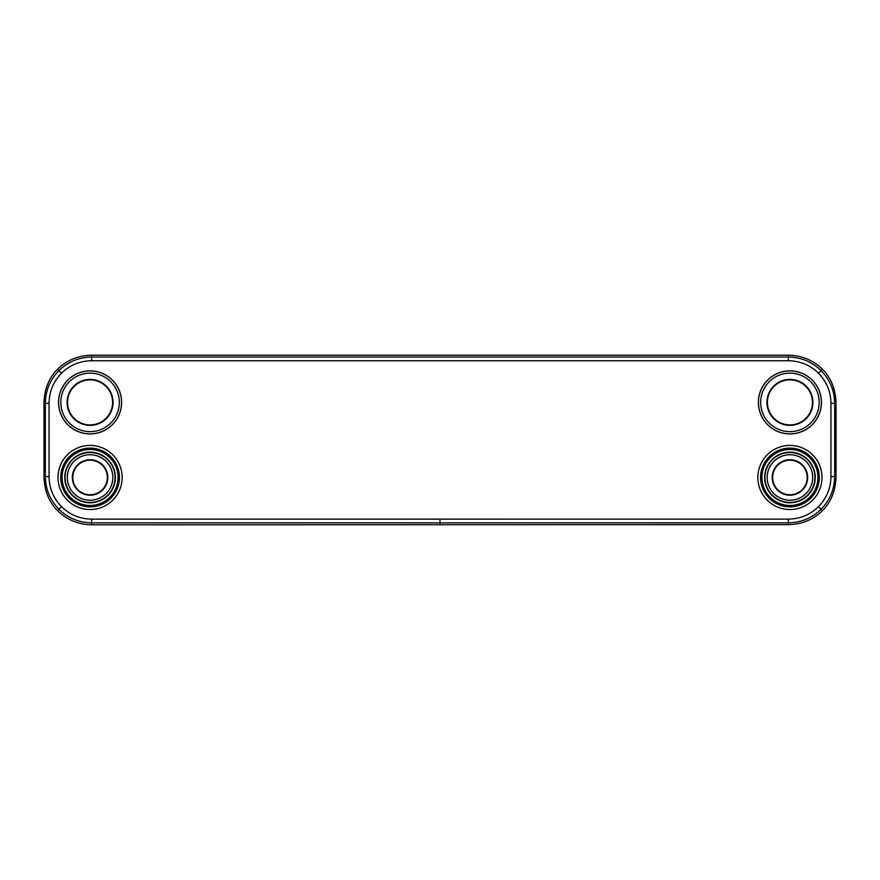 <?xml version="1.0" encoding="UTF-8"?>
<svg xmlns="http://www.w3.org/2000/svg" width="880" height="880" viewBox="0 0 880 880"><rect width="100%" height="100%" fill="white"/><g stroke="black" fill="none" stroke-linecap="round" stroke-linejoin="round"><path stroke-width="1.32" d="M91.652 355.212L788.348 355.212C801.735 355.443 813.098 360.118 822.459 369.248C831.094 377.828 835.604 389.202 836 403.37L836 476.509C835.615 490.677 831.094 502.04 822.459 510.62C813.098 519.75 801.735 524.436 788.348 524.656L91.652 524.788C78.397 524.59 67.023 519.871 57.541 510.62C48.884 501.974 44.374 490.6 44 476.509L44 403.37C44.385 389.202 48.906 377.828 57.541 369.248C66.902 360.118 78.265 355.443 91.652 355.212L91.652 357.049C78.936 357.236 68.024 361.757 58.894 370.612C50.039 379.731 45.518 390.654 45.331 403.37L45.331 476.509C45.518 489.225 50.039 500.137 58.894 509.256C68.024 518.111 78.936 522.643 91.652 522.83L788.348 522.83C801.064 522.643 811.976 518.122 821.106 509.256C829.961 500.137 834.482 489.225 834.669 476.509L834.669 403.37C834.482 390.654 829.961 379.731 821.106 370.612C811.976 361.757 801.064 357.236 788.348 357.049L91.652 357.049L91.652 360.734C79.948 360.91 69.905 365.068 61.501 373.219C53.361 381.612 49.214 391.666 49.049 403.37L49.049 476.509C49.214 488.213 53.361 498.256 61.501 506.649C69.905 514.811 79.948 518.969 91.652 519.145L788.348 519.134C800.052 518.969 810.095 514.8 818.499 506.649C826.639 498.256 830.786 488.213 830.951 476.509L830.951 403.37C830.786 391.666 826.639 381.612 818.499 373.219C810.095 365.068 800.052 360.91 788.348 360.734L91.652 360.734M121.616 402.391A31.537 31.537 0 0 1 90.079 433.928A31.537 31.537 0 0 1 58.531 402.391A31.537 31.537 0 0 1 90.079 370.854A31.537 31.537 0 0 1 121.616 402.391M58.608 402.391A31.471 31.471 0 0 0 90.079 433.862A31.471 31.471 0 0 0 121.55 402.391A31.471 31.471 0 0 0 90.079 370.92A31.471 31.471 0 0 0 58.608 402.391M119.328 402.391A29.249 29.249 0 0 0 90.079 373.142A29.249 29.249 0 0 0 60.819 402.391A29.249 29.249 0 0 0 90.079 431.64A29.249 29.249 0 0 0 119.328 402.391M67.1 402.391A22.979 22.979 0 0 0 90.079 425.37A22.979 22.979 0 0 0 113.047 402.391A22.979 22.979 0 0 0 90.079 379.412A22.979 22.979 0 0 0 67.1 402.391M67.551 402.391A22.528 22.528 0 0 0 90.079 424.919A22.528 22.528 0 0 0 112.596 402.391A22.528 22.528 0 0 0 90.079 379.863A22.528 22.528 0 0 0 67.551 402.391M821.469 402.391A31.537 31.537 0 0 1 789.921 433.928A31.537 31.537 0 0 1 758.384 402.391A31.537 31.537 0 0 1 789.921 370.854A31.537 31.537 0 0 1 821.469 402.391M758.45 402.391A31.471 31.471 0 0 0 789.921 433.862A31.471 31.471 0 0 0 821.392 402.391A31.471 31.471 0 0 0 789.921 370.92A31.471 31.471 0 0 0 758.45 402.391M819.181 402.391A29.249 29.249 0 0 0 789.921 373.142A29.249 29.249 0 0 0 760.672 402.391A29.249 29.249 0 0 0 789.921 431.64A29.249 29.249 0 0 0 819.181 402.391M766.953 402.391A22.979 22.979 0 0 0 789.921 425.37A22.979 22.979 0 0 0 812.9 402.391A22.979 22.979 0 0 0 789.921 379.412A22.979 22.979 0 0 0 766.953 402.391M767.404 402.391A22.528 22.528 0 0 0 789.921 424.919A22.528 22.528 0 0 0 812.449 402.391A22.528 22.528 0 0 0 789.921 379.863A22.528 22.528 0 0 0 767.404 402.391M815.232 477.488A25.311 25.311 0 0 1 789.921 502.788A25.311 25.311 0 0 1 764.621 477.488A25.311 25.311 0 0 1 789.921 452.177A25.311 25.311 0 0 1 815.232 477.488M814.891 477.488A24.97 24.97 0 0 1 789.921 502.447A24.97 24.97 0 0 1 764.962 477.488A24.97 24.97 0 0 0 789.921 502.447A24.97 24.97 0 0 0 814.891 477.488A24.97 24.97 0 0 0 789.921 452.518A24.97 24.97 0 0 0 764.962 477.488A24.97 24.97 0 0 1 789.921 452.518A24.97 24.97 0 0 1 814.891 477.488M812.669 477.488A22.748 22.748 0 0 0 789.921 454.74A22.748 22.748 0 0 0 767.184 477.488A22.748 22.748 0 0 0 789.921 500.225A22.748 22.748 0 0 0 812.669 477.488M772.2 477.488A17.721 17.721 0 0 0 789.921 495.209A17.721 17.721 0 0 0 807.653 477.488A17.721 17.721 0 0 0 789.921 459.756A17.721 17.721 0 0 0 772.2 477.488M772.651 477.488A17.27 17.27 0 0 0 789.921 494.758A17.27 17.27 0 0 0 807.202 477.488A17.27 17.27 0 0 0 789.921 460.207A17.27 17.27 0 0 0 772.651 477.488M115.379 477.488A25.311 25.311 0 0 1 90.079 502.788A25.311 25.311 0 0 1 64.768 477.488A25.311 25.311 0 0 1 90.079 452.177A25.311 25.311 0 0 1 115.379 477.488M115.038 477.488A24.97 24.97 0 0 1 90.079 502.447A24.97 24.97 0 0 1 65.109 477.488A24.97 24.97 0 0 0 90.079 502.447A24.97 24.97 0 0 0 115.038 477.488A24.97 24.97 0 0 0 90.079 452.518A24.97 24.97 0 0 0 65.109 477.488A24.97 24.97 0 0 1 90.079 452.518A24.97 24.97 0 0 1 115.038 477.488M112.816 477.488A22.748 22.748 0 0 0 90.079 454.74A22.748 22.748 0 0 0 67.331 477.488A22.748 22.748 0 0 0 90.079 500.225A22.748 22.748 0 0 0 112.816 477.488M72.347 477.488A17.721 17.721 0 0 0 90.079 495.209A17.721 17.721 0 0 0 107.8 477.488A17.721 17.721 0 0 0 90.079 459.756A17.721 17.721 0 0 0 72.347 477.488M72.798 477.488A17.27 17.27 0 0 0 90.079 494.758A17.27 17.27 0 0 0 107.349 477.488A17.27 17.27 0 0 0 90.079 460.207A17.27 17.27 0 0 0 72.798 477.488M761.937 477.488A27.984 27.984 0 0 1 789.921 449.493A27.984 27.984 0 0 1 817.916 477.488A27.984 27.984 0 0 1 789.921 505.472A27.984 27.984 0 0 1 761.937 477.488M761.695 477.488A28.237 28.237 0 0 1 789.921 449.251A28.237 28.237 0 0 1 818.158 477.488A28.237 28.237 0 0 1 789.921 505.714A28.237 28.237 0 0 1 761.695 477.488M819.291 477.488A29.359 29.359 0 0 1 789.921 506.847A29.359 29.359 0 0 1 760.562 477.488A29.359 29.359 0 0 1 789.921 448.118A29.359 29.359 0 0 1 819.291 477.488M757.856 477.488A32.065 32.065 0 0 1 789.921 445.412A32.065 32.065 0 0 1 821.997 477.488A32.065 32.065 0 0 1 789.921 509.553A32.065 32.065 0 0 1 757.856 477.488M58.003 477.488A32.065 32.065 0 0 0 90.079 509.553A32.065 32.065 0 0 0 122.144 477.488A32.065 32.065 0 0 0 90.079 445.412A32.065 32.065 0 0 0 58.003 477.488M60.709 477.488A29.359 29.359 0 0 0 90.079 506.847A29.359 29.359 0 0 0 119.438 477.488A29.359 29.359 0 0 0 90.079 448.118A29.359 29.359 0 0 0 60.709 477.488M118.305 477.488A28.237 28.237 0 0 0 90.079 449.251A28.237 28.237 0 0 0 61.842 477.488A28.237 28.237 0 0 0 90.079 505.714A28.237 28.237 0 0 0 118.305 477.488M62.084 477.488A27.984 27.984 0 0 0 90.079 505.472A27.984 27.984 0 0 0 118.063 477.488A27.984 27.984 0 0 0 90.079 449.493A27.984 27.984 0 0 0 62.084 477.488M61.501 373.219L57.541 369.248M49.049 403.37L44 403.37M49.049 476.509L44 476.509M61.501 506.649L57.541 510.62M91.652 519.145L91.652 524.788M440 519.134L440 524.656M788.348 519.134L788.348 524.656M818.499 506.649L822.459 510.62M830.951 476.509L836 476.509M830.951 403.37L836 403.37M818.499 373.219L822.459 369.248M788.348 360.734L788.348 355.212"/></g></svg>
